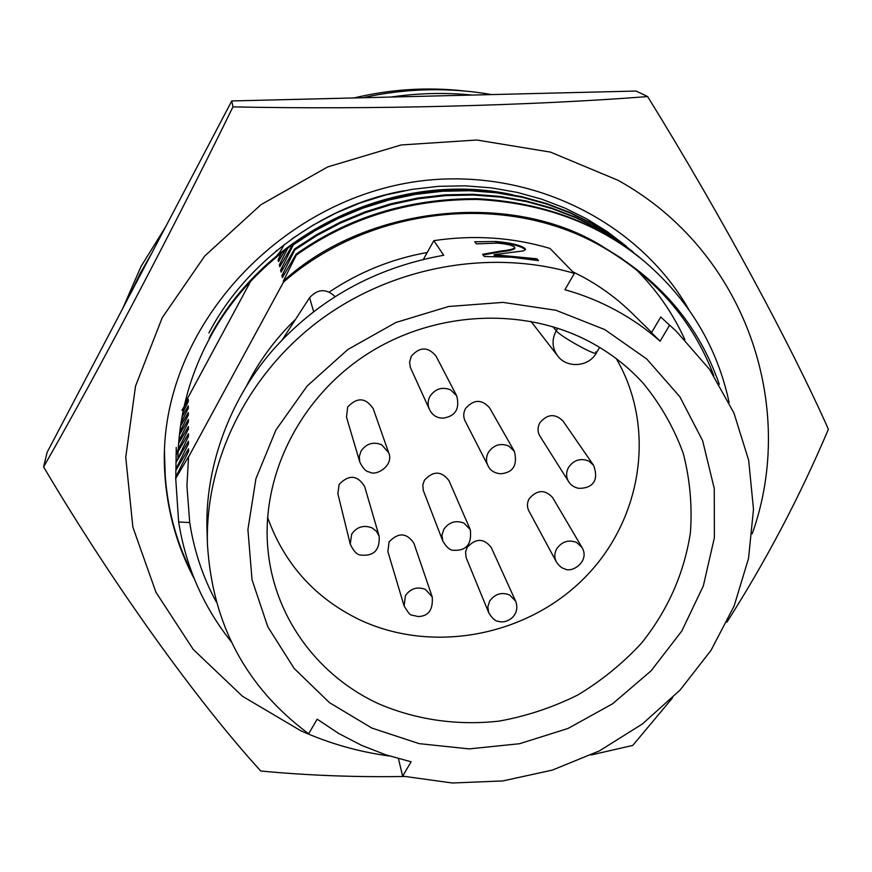 <?xml version="1.0" encoding="UTF-8"?>
<svg xmlns="http://www.w3.org/2000/svg" width="872" height="872" viewBox="0 0 872 872"><rect width="100%" height="100%" fill="white"/><g stroke="black" fill="none" stroke-linecap="round" stroke-linejoin="round"><path stroke-width="1.31" d="M130.32 293.984L140.327 273.176L151.859 253M390.885 97.054C418.113 93.086 445.232 92.421 472.243 95.059M491.645 94.579C448.938 87.156 405.96 88.203 362.708 97.74M165.549 226.949L141.111 266.298L122.81 308.285M622.39 258.853L599.042 244.313C508.136 190.227 364.485 206.501 283.258 281.253L283.476 282.136C370.578 206.065 506 191.84 601.004 246.068C654.992 276.936 692.575 320.089 713.765 375.527M216.18 601.8C202.893 577.155 194.075 550.744 189.715 522.568L186.935 485.955L188.559 456.645L175.719 478.466L175.741 477.093L188.537 451.5L188.526 448.808L188.156 452.263M651.646 332.428L632.244 313.375C617.736 299.14 601.342 287.019 583.096 277.045L572.697 271.726M615.992 310.345C632.026 319.065 646.741 329.344 660.115 341.192L651.482 332.701L660.758 317.037L676.312 331.295L709.59 369.412L733.93 412.968L748.656 460.209L753.495 509.303L748.525 558.462L734.137 605.996L711.018 650.338L680.095 690.057L642.468 723.923L599.424 750.879L552.368 770.096L502.806 780.931L452.35 783.002L402.635 776.124L411.115 761.79L385.925 754.869L361.684 745.397L338.663 733.461L317.136 719.16L308.699 733.777C246.133 687.419 212.387 624.319 207.46 544.499C204.811 461.419 246.961 374.775 319.599 320.406C392.378 266.276 490.838 248.542 574.343 273.405L564.936 289.711C582.91 294.769 599.936 301.647 615.992 310.345M187.981 402.254L188.298 399.376L184.025 406.799M182.793 412.587L188.308 401.621L188.298 399.376M604.754 329.572L555.987 310.279L502.981 302.388L448.59 306.497L395.888 322.487L347.83 349.519L307.118 386.045L275.955 429.929L255.932 478.673L247.91 529.533L252.041 579.782L267.824 626.848L294.147 668.432L329.453 702.647L371.821 728.044L419.138 743.642L469.125 748.895L519.505 743.729L568.032 728.458L612.558 703.802L651.09 670.83L681.85 630.957L703.333 585.908L714.386 537.675L714.244 488.483L702.636 440.698L679.844 396.738L646.719 358.981L604.754 329.572M590.409 342.151C523.047 306.018 432.207 310.933 364.605 355.765C297.025 400.651 259.387 480.603 268.445 554.211C276.184 620.003 319.697 677.032 379.178 704.031C416.642 720 457.985 725.777 499.296 721.09C526.634 716.119 552.783 707.432 577.744 695.017C601.604 680.651 622.913 663.298 641.661 642.958C667.865 610.138 684.117 573.416 690.395 532.803C692.368 505.923 689.992 479.458 683.267 453.429C674.067 428.108 660.823 404.848 643.547 383.636C628.494 366.949 610.782 353.116 590.409 342.151M267.541 517.292C284.283 563.901 314.945 598.05 359.526 619.72C432.37 654.044 525.958 636.418 583.75 578.637C641.672 521.064 657.063 428.544 616.308 358.686M188.526 448.808L175.861 470.39L175.882 469.049L188.505 443.804L188.483 441.188L188.134 444.546M188.014 408.859L188.319 405.905L181.976 416.892M180.951 422.931L188.33 408.216L188.319 405.905M539.888 422.713C547.398 413.928 555.083 413.339 562.952 420.947L593.549 465.256L588.731 461.037C580.643 457.876 573.95 459.936 568.653 467.228C565.961 472.199 565.95 476.984 568.62 481.606L539.921 436.12C537.425 431.793 537.414 427.335 539.888 422.713M424.446 480.178C433.264 470.684 441.439 470.836 448.982 480.636L470.302 529.718L463.948 523.102C455.718 520.017 449.015 522.088 443.815 529.326L441.962 535.125L442.78 541.011L423.258 490.337L422.833 484.788L424.446 480.178M411.333 356.201C419.781 346.653 428.01 346.598 435.989 356.016L456.732 395.91L450.661 389.893C442.235 386.579 435.368 388.672 430.06 396.193C427.738 400.521 427.509 404.87 429.373 409.251L410.385 367.515L409.568 362.251L411.333 356.201M389.076 541.872C398.417 532.214 406.69 532.672 413.895 543.223L432.218 596.917L425.427 589.385C417.23 586.398 410.57 588.458 405.447 595.587L404.118 605.996L387.877 551.605L389.076 541.872M465.528 408.521C473.649 399.289 481.649 399.038 489.541 407.769L514.382 451.369L508.747 446.017C500.495 442.802 493.737 444.884 488.451 452.252C486.02 456.743 485.846 461.201 487.949 465.626L465.114 420.969C463.152 416.849 463.294 412.696 465.528 408.521M529.26 498.588C537.174 489.672 544.956 489.323 552.597 497.541L581.973 547.409L576.643 542.471C568.653 539.441 562.037 541.49 556.816 548.63C554.33 553.099 554.167 557.481 556.314 561.797L528.857 510.883C526.852 506.85 526.982 502.752 529.26 498.588M339.164 484.342C348.953 474.357 357.433 475.044 364.605 486.413L379.167 536.247L376.508 531.342L371.984 527.865C363.613 524.759 356.844 526.852 351.688 534.122L350.239 544.095L337.846 493.628L339.164 484.342M347.677 407.006C357.149 397.011 365.651 397.523 373.172 408.565L388.64 452.623L381.631 444.742C373.151 441.505 366.295 443.597 361.073 451.042L359.308 456.416L359.776 461.964L346.5 417.165L347.677 407.006M467.218 547.3C475.818 538.057 483.829 538.1 491.23 547.431L515.592 601.07L509.499 594.889C501.455 591.924 494.86 593.985 489.704 601.048L487.83 606.858L488.712 612.711L466.062 557.448L465.583 551.922L467.218 547.3M188.483 441.188L175.991 462.52L188.461 436.316L188.45 433.766L188.101 437.025M188.036 415.639L188.352 412.609L180.45 426.245M179.643 432.37L188.363 414.974L188.352 412.609M684.836 339.622C672.759 312.983 656.213 289.33 635.219 268.674M178.182 449.494L188.428 429.013L188.417 426.528L188.08 429.711M188.058 422.582L188.385 419.476L179.338 435.052M178.749 441.178L188.396 421.906L188.385 419.476M463.784 90.917C427.095 86.884 390.493 89.227 353.988 97.947M184.755 403.573L250.765 281.122M183.632 407.475L181.921 410.418M188.417 426.528L178.564 443.456M178.041 451.598L176.122 454.868L176.133 453.593L178.128 449.592M188.45 433.766L178.084 451.533M188.559 456.939L283.476 282.136M288.076 247.561L279.356 264.968L279.792 266.778L293.112 243.931L293.352 244.77L280.62 270.244L281.067 272.108L294.573 248.978L294.823 249.85L281.918 275.672L282.386 277.59L296.088 254.177L296.338 255.06L283.258 281.253M281.874 252.346L278.124 259.823L278.55 261.589L285.58 249.457M277.231 256.117L277.885 255.583M278.953 253.73L284.337 244.433M279.672 252.488L277.034 255.3M276.021 251.071L276.871 250.373M427.226 252.488C391.899 258.81 359.264 271.988 329.333 292.011M295.608 319.261C275.476 338.739 259.257 360.681 246.94 385.097M231.145 641.618C203.394 606.814 185.9 566.942 178.64 521.99L189.715 522.568M719.258 384.269C698.614 324.678 659.199 278.604 601.004 246.068M188.559 456.645L186.935 485.868M178.64 521.99L175.719 478.466M175.861 470.39L175.828 476.93M729.112 402.45C717.242 347.067 689.294 300.306 645.269 262.167C599.805 223.886 543.823 202.98 477.322 199.448C409.317 199.285 348.996 217.826 296.338 255.06M660.115 341.192L669.554 325.234M402.635 776.124L398.439 758.662M676.312 331.295L660.758 317.037M574.343 273.405L549.992 248.433C512.507 237.293 473.779 234.699 433.831 240.661L423.443 259.278M433.831 240.661L443.728 255.267C374.84 267.617 317.691 299.434 272.282 350.718C227.723 402.188 204.778 470.379 207.013 530.568L207.46 544.499M335.055 296.567C326.259 288.37 317.757 288.752 309.571 297.723L282.441 339.568M645.258 262.167L644.223 261.284C598.857 223.079 542.994 202.217 476.657 198.696C408.805 198.533 348.615 217.019 296.088 254.177M496.026 241.479C511.014 242.841 520.693 245.196 525.064 248.542L525.543 249.534L523.364 250.885L494.173 254.679L536.858 258.799L538.514 260.608L511.613 257.229L484.287 256.488L482.576 254.297L501.531 250.918C508.768 250.199 513.205 249.152 514.851 247.757L514.513 247.07C512.017 245.163 506.24 243.855 497.182 243.125L476.395 243.855L474.76 241.784L496.026 241.479L495.95 242.242C510.916 243.604 520.562 245.959 524.9 249.305L525.064 248.542M483.099 254.973L501.465 251.703C508.67 250.983 513.096 249.926 514.731 248.531L514.862 247.768M536.858 258.799L537.457 260.423M536.694 259.584L494.13 255.474L494.173 254.679M285.013 273.056L281.918 275.672M175.991 462.52L175.959 468.896M641.661 259.158L619.327 241.893L598.366 228.889L576.087 217.847L552.183 208.702L526.884 201.715L500.495 197.105L473.354 195.023L445.854 195.579L418.418 198.762L391.43 204.517L365.292 212.714L340.331 223.145L316.863 235.549L294.823 249.85M530.939 321.321L557.491 355.656C552.052 347.884 551.627 339.579 556.227 330.739L552.935 326.684M639.143 257L618.346 241.064L597.429 228.093L575.215 217.074L551.355 207.939L526.11 200.974L499.776 196.364L472.7 194.293L445.265 194.838L417.884 198.02L390.961 203.765L364.878 211.94L339.982 222.349L316.558 234.721L294.573 248.978M595.75 351.83L596.35 352.953C597.08 356.779 560.173 336.363 556.227 330.739L557.698 328.188M283.618 267.704L280.62 270.244M176.122 454.868L176.09 461.07M633.192 251.986L613.605 237.042L592.895 224.202L570.898 213.28L547.3 204.244L522.317 197.334L496.266 192.777L469.485 190.717L442.355 191.251L415.279 194.391L388.65 200.059L362.861 208.146L338.249 218.436L315.086 230.666L293.352 244.77M633.181 251.975L612.656 236.247L591.99 223.428L570.048 212.528L546.493 203.514L521.565 196.614L495.569 192.058L468.842 190.009L441.777 190.532L414.756 193.66L388.193 199.328L362.458 207.394L337.9 217.651L314.792 229.859L293.112 243.931M278.124 259.823L280.958 257.425M282.266 262.494L279.356 264.968M176.242 447.456L176.209 453.451M291.684 239.015L313.081 225.129L335.873 213.084L360.103 202.958L385.5 195.012L411.715 189.42L438.376 186.346L465.092 185.834L491.481 187.872L517.14 192.374L541.752 199.187L565.012 208.114L586.692 218.872L607.108 231.549L626.423 246.286M177.888 457.44C179.054 415.584 189.496 376.148 209.215 339.132C248.073 264.194 330.946 205.65 415.17 193.595M208.909 333.028C245.991 261.415 324.33 204.462 404.521 190.696M209.171 338.14C264.183 232.617 395.899 169.201 512.605 194.75M389.49 756.024C358.665 751.86 329.136 743.456 300.884 730.801L242.471 696.259L193.257 649.466L155.957 592.273L132.871 527.157L125.742 457.244L135.531 386.122L162.214 317.724L204.735 256.008L260.935 204.702L327.676 166.934L401.087 144.97L476.81 140.011L550.461 152.11L617.91 180.242C745.527 250.613 797.771 406.123 752.242 533.719M726.856 622.259C766.03 560.892 799.875 496.56 828.4 429.242C790.533 344.2 722.354 217.52 647.656 96.574C531.495 105.567 371.832 109.752 232.966 106.885L231.756 100.945L47.099 452.383L43.6 466.923C114.188 586.126 197.41 701.502 260.761 771.012C307.696 775.448 355.525 777.279 404.237 776.494M591.129 754.967L632.778 745.418L672.65 697.742M231.756 100.945L636.146 91.048L647.656 96.574M232.966 106.885C171.086 233.195 98.187 371.494 43.6 466.923M164.328 454.563L164.252 456.808L164.328 454.563C166.094 315.01 297.265 183.382 445.832 178.989C547.736 175.85 643.013 229.096 688.869 309.658M165.451 482.499L164.448 451.652M164.492 450.77C163.947 495.405 173.201 536.389 192.287 573.732M194.293 578.823C174.476 541.414 164.47 500.746 164.252 456.808M309.571 297.723L313.626 311.598M501.531 250.918L501.465 251.703M175.719 478.521L175.741 477.148M175.861 470.444L175.882 469.103M175.991 462.574L176.013 461.277M557.491 355.656C566.484 368.518 588.753 367.221 596.35 352.953L599.609 347.383M568.62 481.606C570.473 484.897 573.689 487.121 578.278 488.266C587.641 488.811 600.71 484.505 593.549 465.256M442.78 541.011C446.682 547.583 450.388 550.668 453.909 550.276C466.466 550.886 471.937 544.03 470.302 529.718M429.373 409.251C432.207 415.192 436.796 418.157 443.15 418.146C455.446 416.249 459.969 408.837 456.732 395.91M404.118 605.996C411.377 617.518 409.164 613.975 417.841 616.526C428.435 616.428 433.221 609.899 432.218 596.917M487.949 465.626C490.173 470.488 494.402 473.202 500.648 473.779C513.172 472.624 517.739 465.147 514.382 451.369M556.314 561.797C559.028 565.895 561.819 568.228 564.674 568.806C571.585 573.525 590.377 561.383 581.973 547.409M350.239 544.095C353.77 551.693 357.564 555.366 361.618 555.126C374.066 556.107 379.92 549.807 379.167 536.247M359.776 461.964C362.894 468.417 366.131 471.763 369.466 472.003C375.788 476.624 394.417 465.55 388.64 452.623M488.712 612.711C492.364 618.597 495.601 621.474 498.435 621.311C507.079 624.341 521.009 614.989 515.592 601.07M176.111 454.912L176.133 453.647"/></g></svg>
